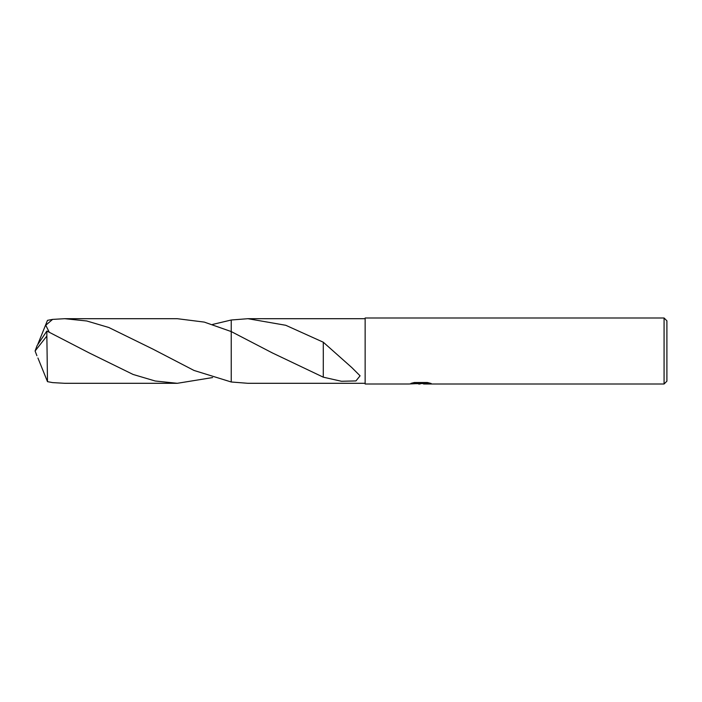 <?xml version="1.0" encoding="UTF-8"?>
<svg xmlns="http://www.w3.org/2000/svg" width="702" height="702" viewBox="0 0 702 702"><rect width="100%" height="100%" fill="white"/><g stroke="black" fill="none" stroke-linecap="round" stroke-linejoin="round"><path stroke-width="1.05" d="M423.183 383.529L416.312 383.678M420.156 384.003L418.594 384.003M664.074 384.003L664.074 317.997L666.9 320.823L666.9 381.177L664.074 384.003L423.648 384.003L423.929 383.38L429.054 382.897M412.671 382.897L421.472 382.897L421.472 383.38L408.924 384.003L365.145 384.003L365.145 317.997L664.074 317.997M421.472 383.38L410.924 383.38L414.355 382.511L427.378 382.511L431.151 383.476L423.525 383.985M365.145 383.301L247.894 383.301L231.248 381.993L231.239 331.572L231.239 320.007L247.894 318.699L365.145 318.699M247.894 318.699L285.758 325.28L323.289 342.216L351.781 367.541L360.082 375.807L355.932 380.932L341.47 381.274L323.28 377.176L272.315 352.904L231.248 331.572M49.184 332.072L45.753 325.245L52.597 319.392L64.742 318.699L86.785 320.981L108.801 327.492L152.913 349.113L193.989 370.445L231.248 381.993M212.592 324.438L231.239 320.007L231.239 381.993L231.239 331.572L204.273 322.095L177.308 318.699L64.742 318.699M323.306 351.667L323.28 376.983M323.289 342.436L323.289 351.641M212.592 377.562L177.308 383.301L155.195 381.002L133.117 374.464L89.18 352.913L46.858 331.037L37.092 345.586L35.1 351L46.858 336.047L46.858 331.037M46.858 336.047L47.49 381.651L52.597 382.608L64.742 383.301L177.308 383.301M37.926 357.994L47.49 381.651M37.926 344.006L47.49 320.349L52.597 319.392M36.908 355.712L35.1 351M420.665 383.529L423.525 383.529M271.314 352.351L272.315 352.895M89.18 352.913L88.689 352.641"/></g></svg>
